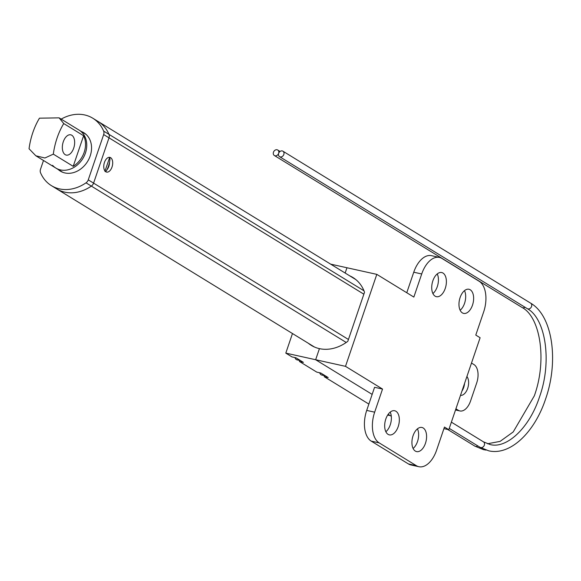<?xml version="1.0" encoding="UTF-8"?>
<svg xmlns="http://www.w3.org/2000/svg" width="581" height="581" viewBox="0 0 581 581"><rect width="100%" height="100%" fill="white"/><g stroke="black" fill="none" stroke-linecap="round" stroke-linejoin="round"><path stroke-width="0.87" d="M390.2 412.118A12.361 7.001 -77.5 0 1 390.243 424.849A12.361 7.001 -77.5 0 1 385.857 431.741M385.813 419.01A12.361 7.001 -77.5 0 1 394.681 410.745A12.361 7.001 -77.5 0 1 398.203 426.614A12.361 7.001 -77.5 0 1 389.335 434.878A12.361 7.001 -77.5 0 1 385.813 419.01M417.448 428.836A12.361 7.001 -77.5 0 1 417.492 441.567A12.361 7.001 -77.5 0 1 413.106 448.459M413.062 435.728A12.361 7.001 -77.5 0 1 421.929 427.463A12.361 7.001 -77.5 0 1 425.452 443.332A12.361 7.001 -77.5 0 1 416.584 451.597A12.361 7.001 -77.5 0 1 413.062 435.728M464.502 290.638A12.361 7.001 -77.5 0 1 464.539 303.369A12.361 7.001 -77.5 0 1 460.152 310.261M460.108 297.53A12.361 7.001 -77.5 0 1 468.976 289.258A12.361 7.001 -77.5 0 1 472.498 305.127A12.361 7.001 -77.5 0 1 463.631 313.399A12.361 7.001 -77.5 0 1 460.108 297.53M437.246 273.92A12.361 7.001 -77.5 0 1 437.29 286.651A12.361 7.001 -77.5 0 1 432.903 293.543M432.86 280.812A12.361 7.001 -77.5 0 1 441.727 272.54A12.361 7.001 -77.5 0 1 445.249 288.408A12.361 7.001 -77.5 0 1 436.382 296.68A12.361 7.001 -77.5 0 1 432.86 280.812M461.968 391.042A10.385 5.875 102.5 0 0 463.689 387.483A10.385 5.875 102.5 0 0 464.568 383.402M466.913 376.51A10.385 5.875 -77.5 0 1 467.669 388.362A10.385 5.875 -77.5 0 1 460.501 395.356M382.53 389.059L374.665 412.176A24.722 13.995 102.5 0 0 379.182 442.882L371.223 441.117A24.722 13.995 -77.5 0 1 366.705 410.411L374.571 387.302L382.53 389.059L345.499 366.342L376.808 274.363L346.959 267.754L345.158 273.041L346.959 267.754L330.654 264.137M372.16 394.397L315.65 359.733L319.427 348.636L315.65 359.733L372.16 394.397M439.447 257.434A24.722 13.995 102.5 0 0 421.712 273.971L413.752 272.213A24.722 13.995 -77.5 0 1 431.487 255.669L439.447 257.434A24.722 13.995 102.5 0 1 441.967 258.458L479.129 281.262A24.722 13.995 102.5 0 1 483.646 311.968L475.781 335.077L480.117 337.735L448.801 429.715L444.465 427.057L436.6 450.166A24.722 13.995 102.5 0 1 418.865 466.71A24.722 13.995 102.5 0 1 416.345 465.679L379.182 442.882M376.808 274.363L413.846 297.08L421.712 273.971M345.499 366.342L285.801 353.117L291.996 356.923L295.976 357.802L303.405 362.362L299.426 361.476L316.768 372.116L320.748 373.002L328.178 377.556L324.198 376.677L368.862 404.078M443.928 428.64L448.801 429.715M349.726 275.837A39.806 32.202 121.5 0 1 352.907 277.5A39.806 32.202 121.5 0 1 364.527 292.214L347.816 341.308A39.806 32.202 121.5 0 1 319.427 348.636A39.806 32.202 121.5 0 1 311.278 345.361A39.806 32.202 121.5 0 1 308.351 343.277M471.496 363.052L473.973 364.57A14.837 8.395 102.5 0 1 476.681 382.995L470.545 401.021A14.837 8.395 102.5 0 1 459.905 410.949L455.526 409.975M455.613 409.714L458.394 410.331L455.918 408.813M458.394 410.331A14.837 8.395 102.5 0 0 459.905 410.949M371.223 441.117L408.385 463.914L416.345 465.679M418.865 466.71L410.905 464.945A24.722 13.995 -77.5 0 1 408.385 463.914M413.752 272.213L406.765 292.737M292.468 333.53L285.801 353.117M324.554 375.646L324.198 376.677M299.781 360.445L299.426 361.476M391.296 416.279L388.152 414.347M52.595 165.338A22.252 18.004 -58.5 0 0 55.87 168.076A22.252 18.004 -58.5 0 0 81.369 160.697A22.252 18.004 -58.5 0 0 82.415 132.882A22.252 18.004 -58.5 0 0 79.139 130.144L86.017 134.364M109.519 162.397A7.538 4.27 -77.5 0 1 107.006 169.703M110.63 157.683A7.538 4.27 -77.5 0 1 112.22 166.362A7.538 4.27 -77.5 0 1 106.599 172.092A7.538 4.27 -77.5 0 1 105.829 171.78A7.538 4.27 -77.5 0 1 104.239 163.108A7.538 4.27 -77.5 0 1 109.86 157.371A7.538 4.27 -77.5 0 1 110.63 157.683M363.851 294.182L103.672 134.567L88.261 179.856L93.585 183.124L109.003 137.835A4.946 4.002 -58.5 0 0 108.967 134.349A39.559 32.006 -58.5 0 0 98.102 121.473A39.559 32.006 121.5 0 1 108.967 134.349A4.946 4.002 121.5 0 1 109.003 137.835L93.585 183.124A4.946 4.002 121.5 0 1 91.348 186.102A4.946 4.002 -58.5 0 0 93.585 183.124L348.44 339.471M346.218 342.463L86.017 182.833A39.559 32.006 121.5 0 1 51.404 185.637L56.727 188.905A39.559 32.006 -58.5 0 0 91.348 186.102A39.559 32.006 121.5 0 1 56.727 188.905L314.459 347.024M58.158 169.478A22.499 18.2 -58.5 0 0 60.322 171.097A22.499 18.2 -58.5 0 0 90.193 155.933A22.499 18.2 -58.5 0 0 83.853 132.744A22.499 18.2 -58.5 0 0 81.427 131.546M109.213 157.313A7.415 4.198 102.5 0 1 109.642 157.473L109.722 157.567C110.237 159.034 109.816 161.917 108.465 166.202C106.969 170.277 105.815 172.02 105.001 171.439M51.404 185.637A39.559 32.006 121.5 0 1 40.539 172.76A4.946 4.002 -58.5 0 1 40.503 169.274L43.495 160.487M61.172 119.12A39.559 32.006 121.5 0 1 92.771 118.204A39.559 32.006 121.5 0 1 103.636 131.081L363.982 290.798M86.017 182.833A4.946 4.002 -58.5 0 0 88.261 179.856M103.672 134.567A4.946 4.002 -58.5 0 0 103.636 131.081M109.642 157.473L105.016 171.054M278.648 153.348A3.217 2.6 -58.5 0 0 279.555 156.659A3.217 2.6 -58.5 0 0 283.818 154.495A3.217 2.6 -58.5 0 0 282.911 151.183A3.217 2.6 -58.5 0 0 278.648 153.348A3.217 2.6 -58.5 0 0 277.74 150.036A3.217 2.6 -58.5 0 0 273.469 152.2A3.217 2.6 -58.5 0 0 274.377 155.519A3.217 2.6 -58.5 0 0 278.648 153.348M83.613 135.743A22.252 18.004 121.5 0 1 84.172 152.316A22.252 18.004 121.5 0 1 73.199 166.333L53.329 154.139L44.919 157.996L35.84 155.788L29.05 148.765A48.23 27.307 102.5 0 1 39.464 118.175L59.117 117.856L63.736 123.557L83.613 135.743L73.199 166.333M35.84 155.788L55.87 168.076A22.252 18.004 -58.5 0 0 85.414 153.079A22.252 18.004 -58.5 0 0 79.139 130.144L59.117 117.856M65.188 154.662A10.385 5.875 102.5 0 0 66.249 155.098A10.385 5.875 102.5 0 0 73.99 147.204A10.385 5.875 102.5 0 0 71.797 135.25A10.385 5.875 102.5 0 0 70.744 134.821A10.385 5.875 102.5 0 0 62.995 142.715A10.385 5.875 102.5 0 0 65.188 154.662M63.736 123.557A48.23 27.307 102.5 0 0 53.329 154.139M366.705 410.411L374.665 412.176M387.658 415.088L389.125 415.408A6.18 3.501 -77.5 0 1 387.926 414.667M319.819 372.791A6.18 3.501 102.5 0 0 321.83 375.065L320.712 374.52L319.492 372.719M321.83 375.065L324.22 375.587A6.18 3.501 -77.5 0 1 322.513 374.077M279.555 156.659L527.294 308.649C545.465 318.25 552.429 361.324 539.488 396.997C529.197 428.64 506.16 449.113 490.03 444.516L483.45 441.829A3.217 2.6 121.5 0 1 484.358 445.14A3.217 2.6 121.5 0 1 480.748 447.573A3.217 2.6 121.5 0 1 480.088 447.312L449.251 428.393M527.294 308.649A3.217 2.6 -58.5 0 0 527.947 308.91A3.217 2.6 -58.5 0 0 531.557 306.477A3.217 2.6 -58.5 0 0 530.656 303.166C552.705 315.817 558.958 361.186 545.574 399.074C534.535 432.504 510.089 455.947 488.636 450.791L480.088 447.312M477.785 445.896A3.217 2.6 121.5 0 1 475.57 446.426A3.217 2.6 121.5 0 1 474.917 446.164L447.719 429.475M487.481 443.775L500.103 441.378L513.219 431.937L534.317 395.857C547.258 360.184 540.294 317.11 522.116 307.502A3.217 2.6 -58.5 0 0 522.777 307.763A3.217 2.6 -58.5 0 0 524.992 307.233M295.046 357.598A6.18 3.501 102.5 0 0 297.058 359.864L295.94 359.319L294.72 357.526M297.058 359.864L299.447 360.394A6.18 3.501 -77.5 0 1 297.733 358.884M55.87 168.076L62.748 172.296M92.771 118.204L355.833 279.584M389.125 415.408L389.967 415.459M324.22 375.587L325.055 375.646M483.45 441.829L451.379 422.155M282.911 151.183L530.656 303.166M486.079 450.093L483.465 449.643L474.917 446.164M274.377 155.519L522.116 307.502M277.74 150.036L280.042 151.452M299.447 360.394L300.283 360.445"/></g></svg>
